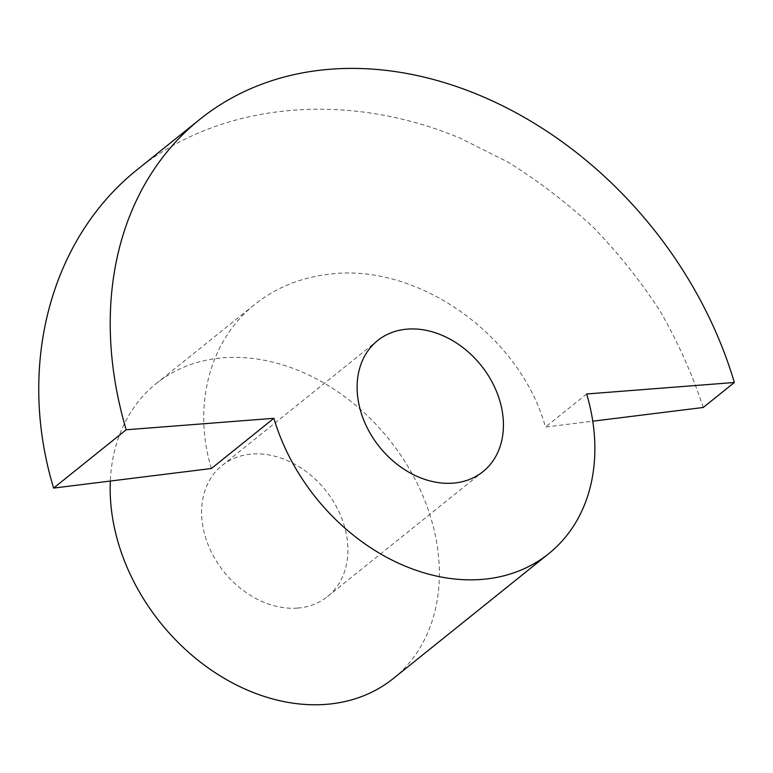 <?xml version="1.0" encoding="UTF-8"?>
<svg xmlns="http://www.w3.org/2000/svg" width="773" height="773" viewBox="0 0 773 773"><rect width="100%" height="100%" fill="white"/><g stroke="black" fill="none" stroke-linecap="round" stroke-linejoin="round"><path stroke-width="0.58" stroke-dasharray="3.87 2.9" d="M211.387 468.506C192.303 405.593 209.705 340.004 254.955 304.282C275.488 287.971 299.538 278.038 327.095 274.483C415.816 261.458 519.91 334.187 545.477 427.054L592.756 421.188M586.659 393.979L545.477 427.054M393.244 678.568A189.201 146.532 51.2 0 0 414.173 477.521A189.201 146.532 51.2 0 0 223.426 357.764A189.201 146.532 51.2 0 0 156.262 383.553A189.201 146.532 51.2 0 0 110.326 481.038M297.566 608.08A84.093 65.125 51.2 0 0 327.414 596.621A84.093 65.125 51.2 0 0 336.719 507.262A84.093 65.125 51.2 0 0 251.94 454.041A84.093 65.125 51.2 0 0 222.093 465.501A84.093 65.125 51.2 0 0 212.788 554.859A84.093 65.125 51.2 0 0 297.566 608.08M703.246 407.477C692.405 374.509 678.124 342.555 660.403 311.587C640.885 281.498 618.535 253.428 593.384 227.388C566.851 202.748 538.366 180.979 507.929 162.079L460.534 138.338C346.816 90.48 221.368 102.316 138.338 168.746M327.414 596.621L482.932 471.694M222.093 465.501L377.611 340.574M156.262 383.553L254.955 304.282"/><path stroke-width="1.16" d="M734.35 382.49L586.659 393.979A189.201 146.532 -128.8 0 1 548.762 553.642A189.201 146.532 -128.8 0 1 481.598 579.431A189.201 146.532 -128.8 0 1 273.884 418.299L211.387 468.506L53.617 488.082C16.513 365.745 50.351 238.219 138.338 168.746L199.869 119.322A367.89 284.928 -128.8 0 1 734.35 382.49L703.246 407.477L592.756 421.188M110.326 481.038A189.201 146.532 51.2 0 0 326.09 704.358A189.201 146.532 51.2 0 0 393.244 678.568L548.762 553.642M407.458 329.114A84.093 65.125 -128.8 0 1 492.237 382.335A84.093 65.125 -128.8 0 1 482.932 471.694A84.093 65.125 -128.8 0 1 453.084 483.154A84.093 65.125 -128.8 0 1 368.306 429.933A84.093 65.125 -128.8 0 1 377.611 340.574A84.093 65.125 -128.8 0 1 407.458 329.114M273.884 418.299L126.192 429.778L53.617 488.082M126.192 429.778A367.89 284.928 -128.8 0 1 199.869 119.322"/></g></svg>
